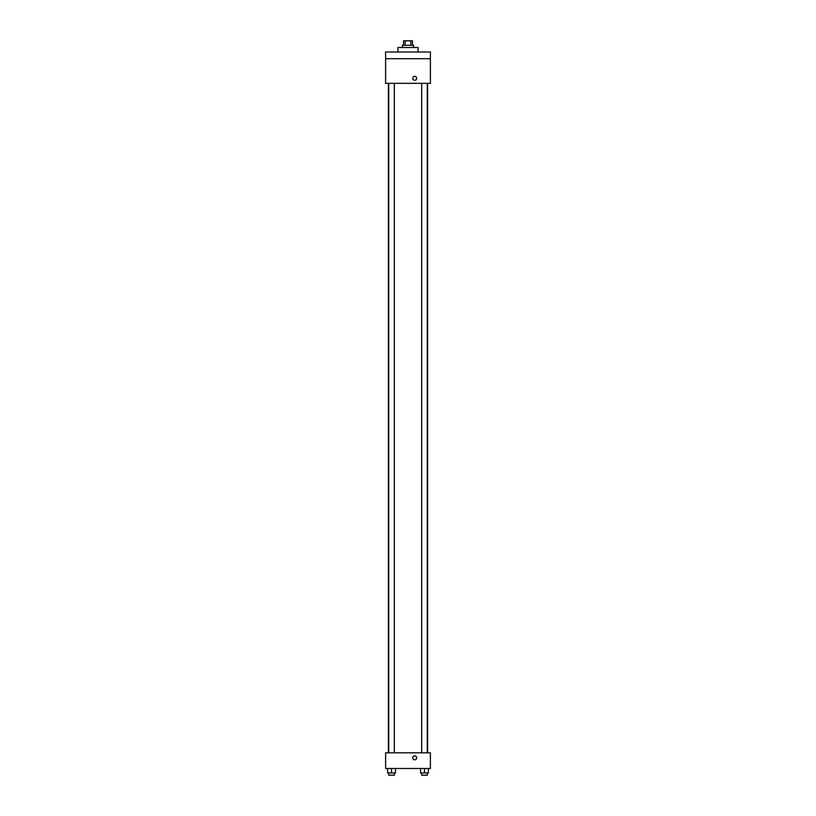 <?xml version="1.0" encoding="UTF-8"?>
<svg xmlns="http://www.w3.org/2000/svg" width="816" height="816" viewBox="0 0 816 816"><rect width="100%" height="100%" fill="white"/><g stroke="black" fill="none" stroke-linecap="round" stroke-linejoin="round"><path stroke-width="1.22" d="M405.124 45.278L405.124 40.8L403.522 40.8L403.522 45.278M405.124 40.8L412.478 40.8L412.478 45.278M410.876 45.278L410.876 40.8M402.4 47.522L402.4 45.278L413.6 45.278L413.6 47.522M418.078 52L418.078 47.522L397.922 47.522L397.922 52M385.611 52L430.389 52L430.389 58.711L385.611 58.711L385.611 52M430.389 58.711L430.389 83.344L385.611 83.344L385.611 58.711M414.722 80.264A1.958 1.958 0 0 1 413.018 77.326A1.958 1.958 0 0 1 416.415 77.326A1.958 1.958 0 0 1 414.722 80.264M385.611 752.811L430.389 752.811L430.389 768.478L385.611 768.478L385.611 752.811M414.722 759.798A1.958 1.958 0 0 1 413.018 756.86A1.958 1.958 0 0 1 416.415 756.86A1.958 1.958 0 0 1 414.722 759.798M420.556 768.478L420.556 772.956L428.4 772.956L428.4 768.478L428.4 772.956M424.483 772.956L424.483 768.478M427.278 772.956L427.278 775.2L421.678 775.2L421.678 772.956M387.6 768.478L387.6 772.956L395.444 772.956L395.444 768.478L395.444 772.956M391.517 772.956L391.517 768.478M394.322 772.956L394.322 775.2L388.722 775.2L388.722 772.956M427.615 752.811L427.615 83.344M388.385 752.811L388.385 83.344M421.678 83.344L421.678 752.811M427.278 83.344L427.278 752.811M394.322 752.811L394.322 83.344M388.722 752.811L388.722 83.344"/></g></svg>
